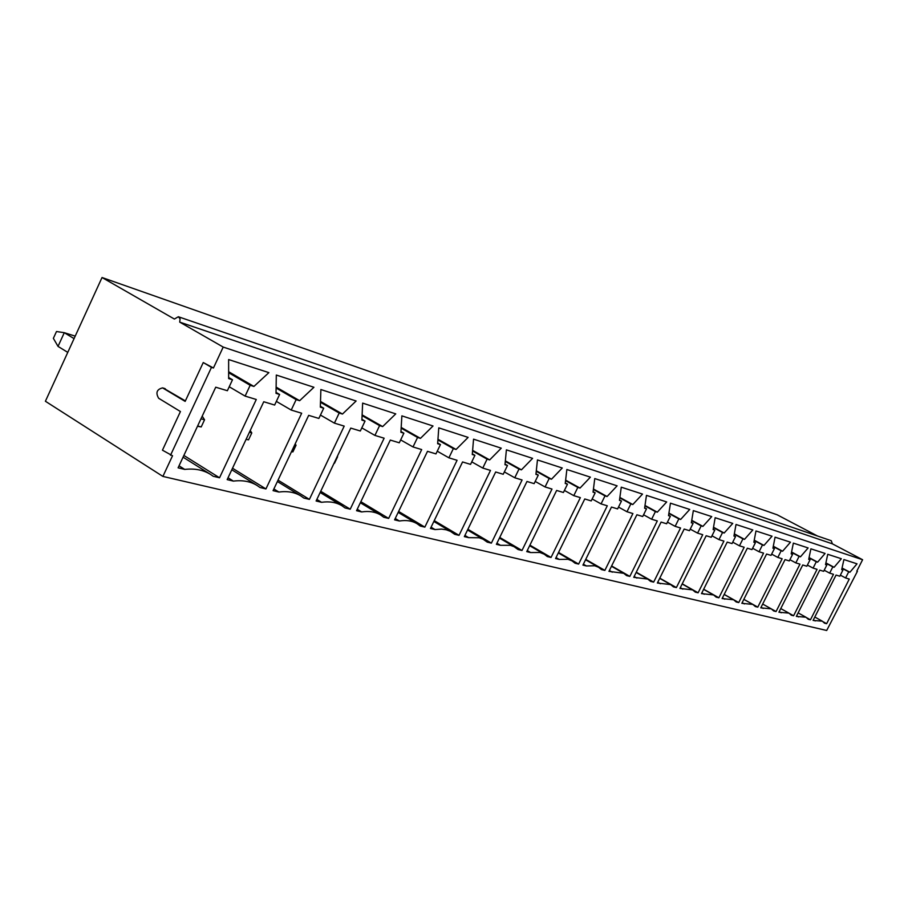 <?xml version="1.0" encoding="UTF-8"?>
<svg xmlns="http://www.w3.org/2000/svg" width="908" height="908" viewBox="0 0 908 908"><rect width="100%" height="100%" fill="white"/><g stroke="black" fill="none" stroke-linecap="round" stroke-linejoin="round"><path stroke-width="1.36" d="M74.07 338.627L64.286 332.691L58.021 346.391L53.368 338.344L56.489 331.522L64.286 332.691L75.205 336.142M197.626 425.977L201.201 426.953L197.513 426.227M202.212 416.148L204.55 419.791L200.974 418.804M201.201 426.953L204.55 419.791M67.771 352.383L58.021 346.391M246.159 439.2L248.531 439.847L246.079 439.359M250.222 430.562L251.788 432.923L249.416 432.265M248.531 439.847L251.788 432.923M291.547 451.56L292.875 451.923L291.513 451.651M295.157 443.933L296.042 445.226L294.725 444.852M292.875 451.923L296.042 445.226M334.496 463.262L337.583 456.769M203.244 362.553L213.448 367.99L223.198 347.072L179.716 322.113L832.386 543.835L831.263 540.725L178.354 316.744L174.381 319.049L102.037 277.519L45.4 401.257L162.895 476.416L172.531 455.759L162.453 450.186L180.431 411.54L158.662 398.272C155.472 392.801 156.778 389.328 162.6 387.886L185.153 401.393L203.244 362.553L211.473 367.365L170.511 455.26M102.037 277.519L777.248 514.836L817.472 535.992M162.895 476.416L826.689 630.481L857.413 571.325L856.857 571.03M832.386 543.835L862.6 559.725L856.812 571.132L857.413 571.325M223.198 347.072L862.6 559.725M213.448 367.99L211.473 367.365M826.836 565.014L825.531 564.617L827.733 554.3L841.364 558.726L834.1 567.284L832.829 566.887L829.662 573.141L833.487 574.299L810.447 619.801L808.268 619.279L805.964 617.224L796.339 616.407L819.731 570.133L823.647 571.314L826.836 565.014L825.588 564.356M792.593 554.345L791.186 553.914L793.354 543.12L808.131 547.933L800.481 556.808L799.097 556.377L795.817 562.892L799.959 564.14L776.068 611.538L773.707 610.97L771.267 608.848L760.768 607.861L785.045 559.623L789.29 560.917L792.593 554.345L791.243 553.63M755.388 542.757L753.856 542.269L755.967 530.964L772.05 536.197L763.969 545.424L762.47 544.959L759.054 551.758L763.56 553.12L738.749 602.572L736.184 601.959L733.607 599.768L722.11 598.576L747.329 548.205L751.96 549.601L755.388 542.757L753.924 541.962M714.812 530.102L713.132 529.58L715.163 517.708L732.745 523.417L724.175 533.019L722.541 532.508L718.988 539.624L723.914 541.111L698.104 592.799L695.312 592.13L692.577 589.882L679.933 588.429L706.174 535.743L711.236 537.275L714.812 530.102L713.189 529.228M670.365 516.255L668.526 515.676L670.456 503.18L689.74 509.445L680.648 519.455L678.844 518.888L675.155 526.345L680.546 527.979L653.658 582.119L650.605 581.381L647.733 579.077L633.739 577.329L661.092 522.089L666.642 523.768L670.365 516.255L668.594 515.279M621.492 501.012L619.472 500.387L621.265 487.187L642.512 494.088L632.808 504.542L630.833 503.929L626.974 511.749L632.91 513.553L604.864 570.394L601.493 569.588L598.497 567.228L594.683 565.763L586.409 565.956L582.925 565.116L611.481 507.061L617.599 508.911L621.492 501.012L619.528 499.933M567.477 484.18L565.241 483.487L566.864 469.504L590.393 477.154L580.019 488.084L577.829 487.403L573.788 495.643L580.36 497.629L551.043 557.455L547.32 556.559L544.21 554.175L539.908 552.484L530.612 552.552L526.754 551.621L556.638 490.445L563.414 492.499L567.477 484.18L565.298 482.977M507.481 465.486L504.984 464.703L506.392 449.846L532.599 458.358L521.442 469.833L519.001 469.073L514.768 477.767L522.077 479.98L491.376 543.12L487.233 542.121L483.135 539.227L479.163 537.763L468.653 537.649L464.34 536.617L495.666 471.99L503.214 474.271L507.481 465.486L505.041 464.113M440.437 444.579L437.645 443.717L438.768 427.861L468.119 437.395L456.077 449.46L453.342 448.609L448.904 457.825L457.076 460.299L424.853 527.128L420.222 526.016L417.022 523.666C412.13 520.783 406.262 519.898 399.418 521.01L394.583 519.853L427.498 451.333L435.965 453.898L440.437 444.579L437.69 443.036M365.039 421.085L361.883 420.098L362.644 403.118L395.752 413.878L382.665 426.578L379.589 425.614L374.925 435.42L384.129 438.201L350.227 509.195L345.017 507.935L341.896 505.699C336.232 502.306 329.445 501.171 321.557 502.306L316.109 500.989L350.76 428.099L360.328 430.994L365.039 421.085L361.917 419.303M279.619 394.458L276.021 393.334L276.304 375.049L313.93 387.273L299.64 400.7L296.156 399.611L291.218 410.064L301.672 413.231L265.93 488.935L260.006 487.505L257.134 485.496C250.506 481.433 242.584 479.969 233.367 481.104L227.17 479.617L263.751 401.745L274.636 405.047L279.619 394.458L276.032 392.381M232.493 379.771L228.646 378.568L228.634 359.557L268.882 372.632L253.911 386.445L250.177 385.287L245.115 396.104L256.283 399.486L219.532 477.778L213.21 476.269L210.554 474.419C203.347 469.958 194.732 468.29 184.733 469.413L178.093 467.824L215.729 387.205L227.375 390.724L232.493 379.771L228.646 377.524M323.702 408.203L320.331 407.147L320.876 389.532L356.129 400.995L342.475 414.048L339.195 413.026L334.405 423.139L344.2 426.113L309.401 499.377L303.851 498.049L300.832 495.904C294.703 492.193 287.393 490.91 278.881 492.045L273.07 490.649L308.675 415.353L318.856 418.44L323.702 408.203L320.365 406.273M403.878 433.184L400.905 432.265L401.869 415.864L433.014 425.988L420.461 438.36L417.566 437.452L413.015 446.952L421.687 449.574L388.647 518.423L383.732 517.242L380.554 514.938C375.299 511.817 369 510.818 361.668 511.942L356.538 510.705L390.292 440.074L399.282 442.798L403.878 433.184L400.95 431.527M474.918 455.328L472.274 454.511L473.556 439.166L501.261 448.177L489.673 459.925L487.097 459.13L482.772 468.074L490.49 470.412L459.039 535.345L454.67 534.29L450.481 531.384L446.237 529.784L441.515 529.103L435.023 529.568L430.46 528.479L462.558 461.956L470.548 464.374L474.918 455.328L472.33 453.875M538.285 475.088L535.924 474.351L537.457 459.936L562.268 468.006L551.508 479.208L549.192 478.482L545.072 486.949L551.996 489.049L521.998 550.475L518.071 549.533L514.064 546.673L510.341 545.311L500.467 545.299L496.392 544.323L526.981 481.467L534.131 483.635L538.285 475.088L535.981 473.806M595.171 492.817L593.049 492.147L594.763 478.573L617.111 485.837L607.077 496.528L605 495.881L601.062 503.906L607.293 505.79L578.634 564.084L575.093 563.232L572.029 560.86L567.988 559.294L559.226 559.419L555.56 558.545L584.763 498.969L591.199 500.921L595.171 492.817L593.106 491.671M646.519 508.821L644.601 508.219L646.462 495.371L666.699 501.954L657.301 512.18L655.417 511.59L651.638 519.228L657.301 520.942L629.846 576.398L626.634 575.627L623.705 573.288L608.95 571.37L636.894 514.757L642.716 516.516L646.519 508.821L644.657 507.799M693.099 523.337L691.351 522.792L693.337 510.614L711.736 516.595L702.905 526.39L701.192 525.857L697.571 533.132L702.724 534.699L676.392 587.578L673.464 586.886L670.671 584.604L657.369 583.015L684.167 529.069L689.456 530.681L693.099 523.337L691.408 522.418M735.548 536.571L733.948 536.072L736.013 524.484L752.823 529.954L744.515 539.363L742.937 538.875L739.464 545.822L744.174 547.252L718.875 597.793L716.196 597.146L713.54 594.933L701.487 593.616L727.217 542.11L732.041 543.574L735.548 536.571L734.005 535.731M774.388 548.67L772.924 548.216L775.057 537.173L790.471 542.189L782.605 551.235L781.164 550.781L777.827 557.444L782.14 558.749L757.794 607.146L755.342 606.555L752.834 604.41L741.847 603.321L766.59 554.039L771.017 555.378L774.388 548.67L772.98 547.921M810.061 559.793L808.71 559.373L810.889 548.829L825.088 553.437L817.631 562.154L816.303 561.734L813.08 568.113L817.064 569.327L793.603 615.749L791.333 615.215L788.961 613.127L778.916 612.23L802.74 564.992L806.815 566.217L810.061 559.793L808.767 559.101M842.942 570.042L841.693 569.656L843.907 559.555L857.016 563.823L849.933 572.222L848.708 571.836L845.598 577.965L849.275 579.077L826.643 623.694L824.555 623.194L822.308 621.174L813.08 620.436L836.052 575.07L839.821 576.217L842.942 570.042L841.75 569.407M228.646 371.724L253.911 386.445M228.646 372.723L250.177 385.287M229.225 386.763L245.115 396.104M183.87 455.453L219.532 477.778M179.035 465.815L184.733 469.413M796.622 615.862L798.575 616.952M806.86 617.815L810.447 619.801M824.203 570.213L829.662 573.141M825.849 563.164L832.829 566.887M825.894 562.915L834.1 567.284M779.212 611.651L781.243 612.786M789.676 613.581L793.603 615.749M807.405 565.071L813.08 568.113M809.028 557.852L816.303 561.734M809.085 557.591L817.631 562.154M761.074 607.259L763.197 608.451M771.641 609.075L776.068 611.538M789.903 559.703L795.817 562.892M791.515 552.314L799.097 556.377M791.572 552.03L800.481 556.808M742.165 602.685L744.378 603.922M743.845 599.348L757.794 607.146M771.652 554.118L777.827 557.444M773.241 546.537L781.164 550.781M773.298 546.241L782.605 551.235M722.439 597.907L724.754 599.201M724.198 594.411L738.749 602.572M752.619 548.273L759.054 551.758M754.185 540.498L762.47 544.959M754.242 540.192L763.969 545.424M701.839 592.913L704.245 594.275M703.677 589.235L718.875 597.793M732.745 542.178L739.464 545.822M734.288 534.199L742.937 538.875M734.345 533.87L744.515 539.363M680.296 587.703L682.816 589.133M682.226 583.833L698.104 592.799M711.963 535.799L718.988 539.624M713.472 527.605L722.541 532.508M713.529 527.264L724.175 533.019M657.755 582.232L660.388 583.742M659.787 578.158L676.392 587.578M690.228 529.126L697.571 533.132M691.692 520.704L701.192 525.857M691.748 520.341L702.905 526.39M634.136 576.512L636.905 578.09M636.27 572.21L653.658 582.119M667.448 522.134L675.155 526.345M668.867 513.463L678.844 518.888M668.935 513.077L680.648 519.455M609.37 570.508L612.264 572.176M611.617 565.956L629.846 576.398M643.568 514.791L651.638 519.228M644.941 505.87L655.417 511.59M644.998 505.461L657.301 512.18M583.367 564.197L586.409 565.956M585.739 559.385L604.864 570.394M618.507 507.084L626.974 511.749M619.812 497.879L630.833 503.929M619.869 497.448L632.808 504.542M556.036 557.569L559.226 559.419M558.534 552.461L578.634 564.084M592.152 498.969L601.062 503.906M593.389 489.48L605 495.881M593.446 489.026L607.077 496.528M527.253 550.589L530.612 552.552M529.909 545.163L551.043 557.455M564.424 490.434L573.788 495.643M565.571 480.638L577.829 487.403M565.627 480.139L580.019 488.084M496.926 543.222L500.467 545.299M499.74 537.445L521.998 550.475M535.198 481.433L545.072 486.949M536.253 471.297L549.192 478.482M536.299 470.775L551.508 479.208M464.907 535.448L468.653 537.649M467.892 529.285L491.376 543.12M504.36 471.922L514.768 477.767M505.291 461.434L519.001 469.073M505.347 460.867L521.442 469.833M431.073 527.219L435.023 529.568M434.24 520.636L459.039 535.345M471.763 461.866L482.772 468.074M472.569 450.992L487.097 459.13M472.614 450.379L489.673 459.925M395.241 518.502L399.418 521.01M398.623 511.454L424.853 527.128M437.259 451.208L448.904 457.825M437.906 439.915L453.342 448.609M437.962 439.256L456.077 449.46M357.23 509.263L361.668 511.942M360.851 501.693L388.647 518.423M400.666 439.903L413.015 446.952M401.143 428.156L417.566 437.452M401.188 427.441L420.461 438.36M316.858 499.423L321.557 502.306M320.728 491.273L350.227 509.195M361.804 427.884L374.925 435.42M362.076 415.637L379.589 425.614M362.11 414.865L382.665 426.578M273.875 488.958L278.881 492.045M278.041 480.15L309.401 499.377M320.456 415.07L334.405 423.139M320.479 402.289L339.195 413.026M320.513 401.45L342.475 414.048M228.033 477.778L233.367 481.104M232.516 468.244L265.93 488.935M276.35 401.393L291.218 410.064M276.1 388.022L296.156 399.611M276.111 387.103L299.64 400.7M842.057 568.033L849.933 572.222M842 568.272L848.708 571.836M840.354 575.161L845.598 577.965M823.318 621.855L826.643 623.694M813.341 619.914L815.225 620.947M163.758 388.329L185.391 400.905M178.354 316.744L180.079 318.821L179.716 322.113M165.347 388.794L163.338 388.204M210.554 474.419L183.064 457.178M805.964 617.224L798.121 612.889M788.961 613.127L780.766 608.564M771.267 608.848L762.686 604.07M752.834 604.41L743.834 599.371M733.607 599.768L724.164 594.468M713.54 594.933L703.621 589.349M692.577 589.882L682.146 583.98M670.671 584.604L659.685 578.362M647.733 579.077L636.145 572.471M623.705 573.288L611.459 566.274M598.497 567.228L585.546 559.771M572.029 560.86L558.307 552.927M544.21 554.175L529.648 545.697M514.915 547.138L499.434 538.069M484.043 539.738L467.541 530.011M451.458 531.918L433.842 521.464M417.022 523.666L398.169 512.396M380.554 514.938L360.34 502.76M341.896 505.699L320.149 492.488M300.832 495.904L277.394 481.524M257.134 485.496L231.79 469.776M822.308 621.174L814.805 617.031M162.6 387.886L164.609 388.465"/></g></svg>
